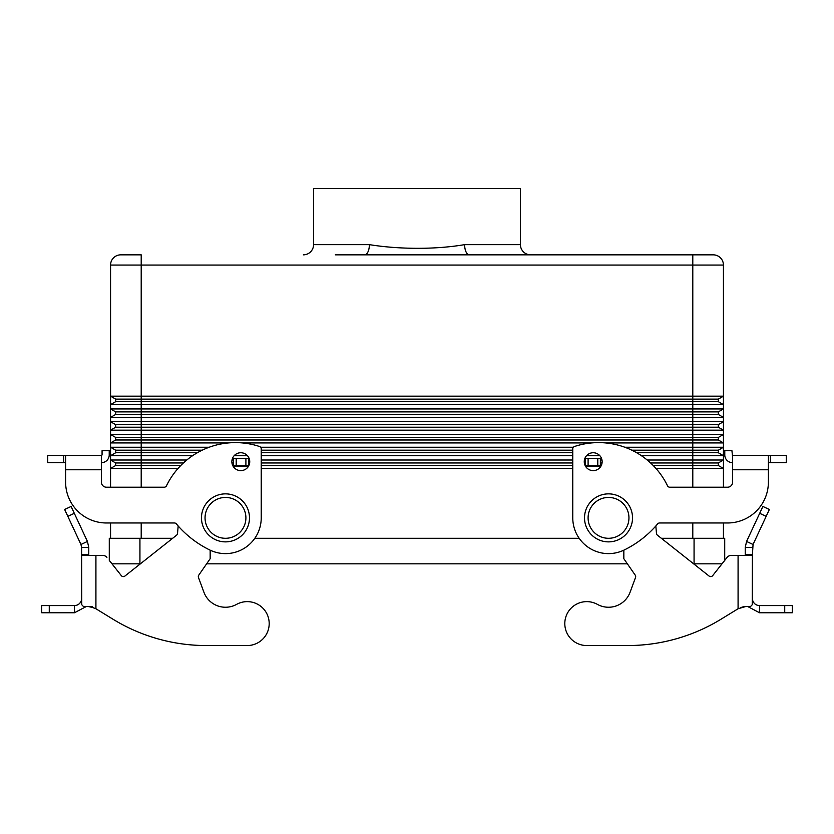 <?xml version="1.0" encoding="UTF-8"?>
<svg xmlns="http://www.w3.org/2000/svg" width="834" height="834" viewBox="0 0 834 834"><rect width="100%" height="100%" fill="white"/><g stroke="black" fill="none" stroke-linecap="round" stroke-linejoin="round"><path stroke-width="1.25" d="M586.761 645.547A21.965 21.965 0 0 1 576.138 642.806A21.965 21.965 0 0 0 586.761 645.547L627.627 645.547L586.761 645.547M635.529 577.482A2.554 2.554 0 0 0 635.227 575.147A2.554 2.554 0 0 1 635.529 577.482L630.087 592.223A22.987 22.987 0 0 1 597.394 604.369A22.987 22.987 0 0 0 630.087 592.223M752.383 547.5L745.231 547.5L746.566 541.454L762.891 506.457L769.365 509.48L753.05 544.477L752.383 555.465L738.08 555.465L738.08 608.757L721.014 619.214L738.08 608.757L745.7 606.537L743.23 606.798M694.065 538.295L724.715 538.295L724.715 560.406L727.092 557.404L712.674 575.637A2.554 2.554 0 0 1 709.088 576.054A2.554 2.554 0 0 0 712.674 575.637L722.004 563.836L694.065 563.836L694.065 538.295L661.352 538.295M743.188 606.808L740.561 607.663M752.8 600.866L752.383 598.447L752.8 600.866C754.051 603.858 756.292 605.432 759.524 605.599L792.3 605.599L792.3 612.75L759.524 612.75L747.733 606.537M752.383 555.465L752.258 604.713L750.537 606.537L745.7 606.537M746.566 541.454L753.05 544.477M745.231 555.465L745.231 547.5M759.524 605.599L759.524 612.75M627.627 645.547A178.757 178.757 0 0 0 721.014 619.214A178.757 178.757 0 0 1 627.627 645.547M597.394 604.369A21.965 21.965 0 0 0 567.547 612.959A21.965 21.965 0 0 0 576.138 642.806A21.965 21.965 0 0 1 567.547 612.959A21.965 21.965 0 0 1 597.394 604.369M623.842 550.169L623.842 558.728L635.227 575.147M600.532 466.8L600.355 465.581L585.541 465.581L585.541 466.289M709.088 576.054L657.432 535.199A2.554 2.554 0 0 1 656.473 533.416L655.826 525.993M731.095 555.465A5.108 5.108 0 0 0 727.092 557.404A5.108 5.108 0 0 1 731.095 555.465L738.08 555.465M600.355 465.581L600.355 458.429L585.541 458.429L585.541 465.581M608.528 493.864A24.009 24.009 0 0 0 584.519 517.872A24.009 24.009 0 0 0 608.528 541.871A24.009 24.009 0 0 0 632.526 517.872A24.009 24.009 0 0 0 608.528 493.864M225.472 541.871A24.009 24.009 0 0 1 201.474 517.872A24.009 24.009 0 0 1 225.472 493.864A24.009 24.009 0 0 1 249.481 517.872A24.009 24.009 0 0 1 225.472 541.871M231.862 461.692A8.934 8.934 0 0 1 240.797 452.747A8.934 8.934 0 0 1 249.741 461.692A8.934 8.934 0 0 1 240.797 470.626A8.934 8.934 0 0 1 231.862 461.692M584.259 461.692A8.934 8.934 0 0 0 593.203 470.626A8.934 8.934 0 0 0 602.138 461.692A8.934 8.934 0 0 0 593.203 452.747A8.934 8.934 0 0 0 584.259 461.692M713.226 254.839A10.216 10.216 0 0 1 720.44 257.831A10.216 10.216 0 0 0 713.226 254.839A10.216 10.216 0 0 1 720.44 257.831A10.216 10.216 0 0 0 713.226 254.839L335.278 254.839M498.722 254.839L530.632 254.839A10.216 10.216 0 0 1 520.426 244.633L464.632 244.633C435.358 249.679 398.652 249.397 369.368 244.633L313.574 244.633L313.574 188.453L520.426 188.453L520.426 244.633M313.574 244.633A10.216 10.216 0 0 1 303.368 254.839M178.028 468.468L110.568 468.468L110.568 487.223L110.568 265.056A10.216 10.216 0 0 1 120.774 254.839L141.207 254.839L141.207 265.056L723.432 265.056L723.432 404.626L718.335 401.675L723.432 404.626L110.568 404.626L115.665 401.675L115.665 399.121L110.568 396.171L110.568 265.056A10.216 10.216 0 0 1 120.774 254.839A10.216 10.216 0 0 0 113.56 257.831A10.216 10.216 0 0 1 120.774 254.839M110.568 538.295L110.568 522.981L110.568 538.295M197.335 452.747L115.665 452.747L115.665 450.193L110.568 447.253L110.568 442.927L115.665 439.987L115.665 437.433L110.568 434.483L110.568 430.167L115.665 427.216L115.665 424.662L110.568 421.712L110.568 417.396L115.665 414.446L115.665 411.892L110.568 408.941L110.568 404.626M718.335 411.892L723.432 408.941L723.432 417.396L718.335 414.446L718.335 411.892L115.665 411.892L110.568 408.941L692.793 408.941L692.793 401.675L718.335 401.675L718.335 399.121L723.432 396.171L692.793 396.171L692.793 254.839M718.335 399.121L692.793 399.121L692.793 401.675L115.665 401.675M115.665 399.121L110.568 396.171L692.793 396.171L692.793 399.121L115.665 399.121M718.335 424.662L723.432 421.712L723.432 430.167L718.335 427.216L718.335 424.662L115.665 424.662L110.568 421.712L692.793 421.712L692.793 414.446L718.335 414.446L723.432 417.396L110.568 417.396M723.432 404.626L723.432 408.941L692.793 408.941L692.793 414.446L115.665 414.446M718.335 437.433L723.432 434.483L723.432 442.927L718.335 439.987L718.335 437.433L115.665 437.433L110.568 434.483L692.793 434.483L692.793 427.216L718.335 427.216L723.432 430.167L110.568 430.167M723.432 417.396L723.432 421.712L692.793 421.712L692.793 427.216L115.665 427.216M624.822 447.253L692.793 447.253L692.793 439.987L718.335 439.987L723.432 442.927L605.505 442.927M591.671 442.927L242.329 442.927M228.495 442.927L110.568 442.927M723.432 430.167L723.432 434.483L692.793 434.483L692.793 439.987L115.665 439.987M647.194 460.014L692.793 460.014L692.793 452.747L718.335 452.747L718.335 450.193L723.432 447.253L723.432 455.698L718.335 452.747L723.432 455.698L641.409 455.698M599.834 455.698L586.563 455.698M572.77 455.698L261.23 455.698M247.437 455.698L234.166 455.698M192.591 455.698L110.568 455.698L115.665 452.747M718.335 450.193L692.793 450.193L692.793 452.747L636.665 452.747M572.77 452.747L261.23 452.747M202.193 450.193L115.665 450.193L110.568 447.253L209.178 447.253M723.432 442.927L723.432 447.253L692.793 447.253L692.793 450.193L631.807 450.193M572.77 450.193L261.23 450.193M260.604 447.253L573.396 447.253M718.335 462.964L723.432 460.014L723.432 468.468L718.335 465.518L718.335 462.964L692.793 462.964L692.793 460.014L723.432 460.014L723.432 455.698M723.432 538.295L723.432 522.981M723.432 487.223L723.432 468.468L655.972 468.468M180.78 465.518L115.665 465.518L115.665 462.964L110.568 460.014L186.806 460.014M232.019 460.014L233.645 460.014M248.459 460.014L249.575 460.014M261.23 460.014L572.77 460.014M584.426 460.014L585.541 460.014M600.355 460.014L601.981 460.014M692.793 487.223L692.793 465.518L718.335 465.518L723.432 468.468M572.77 468.468L261.23 468.468M650.583 462.964L692.793 462.964L692.793 465.518L653.22 465.518M601.272 465.518L600.355 465.518M572.77 465.518L261.23 465.518M233.645 465.518L232.728 465.518M110.568 468.468L115.665 465.518M183.417 462.964L115.665 462.964L110.568 460.014M602.044 462.964L600.355 462.964M585.541 462.964L584.353 462.964M572.77 462.964L261.23 462.964M249.647 462.964L248.459 462.964M233.645 462.964L231.956 462.964M720.44 257.831A10.216 10.216 0 0 1 723.432 265.056M364.719 254.839L364.677 254.839A10.216 4.702 90 0 0 369.368 244.633M464.632 244.633A10.216 4.702 -90 0 0 469.333 254.839M345.495 254.839L488.505 254.839M172.648 538.295L109.285 538.295L109.285 560.406L109.285 538.295M579.182 538.295L254.818 538.295M109.285 560.406L121.326 575.637L111.996 563.836L140.362 563.836M206.613 563.836L627.387 563.836M732.627 462.63L732.44 462.63A7.662 7.662 0 0 1 724.777 454.968L724.777 450.683L731.929 450.683L732.44 455.479L768.385 455.479L768.385 482.115A40.856 40.856 0 0 1 727.519 522.981L659.6 522.981A2.554 2.554 0 0 0 657.64 523.888A102.144 102.144 0 0 1 624.186 550.002A35.747 35.747 0 0 1 572.77 517.872L572.77 448.921A2.554 2.554 0 0 1 574.522 446.492A76.613 76.613 0 0 1 667.513 485.784A2.554 2.554 0 0 0 669.806 487.223L727.519 487.223A5.108 5.108 0 0 0 732.627 482.115L732.627 455.479M732.627 469.771L768.385 469.771L768.385 482.115A40.856 40.856 0 0 1 727.519 522.981M657.64 523.888A102.144 102.144 0 0 1 624.186 550.002A35.747 35.747 0 0 1 572.77 517.872M572.77 448.921A2.554 2.554 0 0 1 574.522 446.492A76.613 76.613 0 0 1 667.513 485.784M768.385 455.479L786.254 455.479L786.254 462.63L768.385 462.63M727.519 487.223A5.108 5.108 0 0 0 732.627 482.115M47.746 455.479L47.746 462.63L47.746 455.479L65.615 455.479L65.615 482.115A40.856 40.856 0 0 0 106.481 522.981L174.4 522.981A2.554 2.554 0 0 1 176.36 523.888A102.144 102.144 0 0 0 209.814 550.002A35.747 35.747 0 0 0 261.23 517.872L261.23 448.921A2.554 2.554 0 0 0 259.478 446.492A76.613 76.613 0 0 0 166.487 485.784A2.554 2.554 0 0 1 164.194 487.223L106.481 487.223A5.108 5.108 0 0 1 101.373 482.115L101.373 455.479L102.071 454.968L102.071 450.683L109.223 450.683L109.223 454.968A7.662 7.662 0 0 1 101.56 462.63L101.373 462.63M65.615 455.479L101.373 455.479M47.746 462.63L65.615 462.63M109.223 453.237L109.223 454.968M101.373 469.771L65.615 469.771L65.615 482.115M106.481 487.223A5.108 5.108 0 0 1 101.373 482.115M236.606 604.369A22.987 22.987 0 0 1 203.913 592.223A22.987 22.987 0 0 0 236.606 604.369A21.965 21.965 0 0 1 266.453 612.959A21.965 21.965 0 0 1 247.239 645.547L206.373 645.547L247.239 645.547M106.908 557.404A5.108 5.108 0 0 0 102.905 555.465L95.92 555.465L95.92 608.757L112.986 619.214L95.92 608.757L90.625 606.766M198.471 577.482A2.554 2.554 0 0 1 198.773 575.147A2.554 2.554 0 0 0 198.471 577.482L203.913 592.223M88.769 555.465L88.769 547.5L81.617 547.5L81.742 604.713L83.463 606.537L92.115 606.537L88.3 606.537L93.45 607.663M95.92 555.465L81.617 555.465L81.617 596.32M81.617 601.022L81.617 598.447L81.617 601.022M74.476 605.599L41.7 605.599L41.7 612.75L74.476 612.75L74.476 605.599C77.708 605.432 79.949 603.858 81.2 600.866M41.7 605.599L41.7 612.75M86.267 606.537L74.476 612.75M81.617 547.5L80.95 544.477L87.434 541.454L88.769 547.5M87.434 541.454L71.109 506.457L64.635 509.48L80.95 544.477M248.459 466.289L248.459 458.429L233.645 458.429L233.468 466.8M121.326 575.637A2.554 2.554 0 0 0 124.912 576.054L176.568 535.199A2.554 2.554 0 0 0 177.527 533.416L178.174 525.993M206.373 645.547A178.757 178.757 0 0 1 112.986 619.214M210.158 550.169L210.158 558.728L198.773 575.147M233.645 465.581L248.459 465.581M752.383 554.516L745.231 554.516M784.731 605.599L784.731 612.75M600.355 466.091L585.541 466.091M597.801 465.581L597.801 458.429M588.095 465.581L588.095 458.429M766.165 516.34L759.691 513.317M225.472 538.295A20.433 20.433 0 0 1 205.049 517.872A20.433 20.433 0 0 1 225.472 497.439A20.433 20.433 0 0 1 245.905 517.872A20.433 20.433 0 0 1 225.472 538.295M608.528 538.295A20.433 20.433 0 0 0 628.951 517.872A20.433 20.433 0 0 0 608.528 497.439A20.433 20.433 0 0 0 588.095 517.872A20.433 20.433 0 0 0 608.528 538.295M141.207 487.223L141.207 265.056L110.568 265.056M692.793 538.295L692.793 522.981M141.207 538.295L141.207 522.981M139.935 563.836L139.935 538.295M770.366 455.479L770.366 462.63M63.634 455.479L63.634 462.63M81.617 554.516L88.769 554.516M248.459 466.091L233.645 466.091M49.269 605.599L49.269 612.75M89.686 606.537L88.3 606.537L89.686 606.537M236.199 465.581L236.199 458.429M245.905 465.581L245.905 458.429M67.835 516.34L74.309 513.317"/></g></svg>

